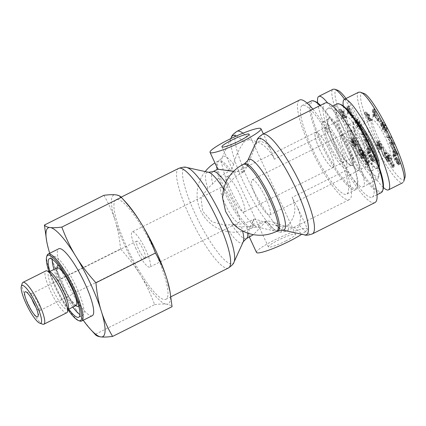 <?xml version="1.0" encoding="UTF-8"?>
<svg xmlns="http://www.w3.org/2000/svg" width="426" height="426" viewBox="0 0 426 426"><rect width="100%" height="100%" fill="white"/><g stroke="black" fill="none" stroke-linecap="round" stroke-linejoin="round"><path stroke-width="0.32" stroke-dasharray="2.13 1.6" d="M230.445 193.841A19.649 4.148 -116.6 0 0 244.114 211.983A19.649 4.148 -116.6 0 0 239.034 192.552A19.649 4.148 -116.6 0 0 226.531 176.838A19.649 4.148 -116.6 0 0 230.445 193.841M319.596 149.244A19.649 4.148 -116.6 0 0 333.265 167.391A19.649 4.148 -116.6 0 0 328.185 147.96A19.649 4.148 -116.6 0 0 315.687 132.246A19.649 4.148 -116.6 0 0 319.596 149.244M265.76 197.973A19.649 4.148 63.4 0 1 269.669 214.97A19.649 4.148 63.4 0 1 257.171 199.256A19.649 4.148 63.4 0 1 252.091 179.825A19.649 4.148 63.4 0 1 265.76 197.973M354.917 153.376A19.649 4.148 -116.6 0 0 341.247 135.234A19.649 4.148 -116.6 0 0 346.327 154.665A19.649 4.148 -116.6 0 0 358.825 170.379A19.649 4.148 -116.6 0 0 354.917 153.376M225.226 204.336A19.649 4.148 -116.6 0 0 238.895 222.478A19.649 4.148 -116.6 0 0 233.815 203.048A19.649 4.148 -116.6 0 0 221.318 187.333A19.649 4.148 -116.6 0 0 225.226 204.336M136.075 248.928A19.649 4.148 63.4 0 1 132.166 231.925A19.649 4.148 63.4 0 1 144.664 247.644A19.649 4.148 63.4 0 1 149.744 267.07A19.649 4.148 63.4 0 1 136.075 248.928M232.372 222.979L236.968 226.483L241.489 226.93L246.532 226.483C252.607 226.371 258.768 224.704 265.015 221.488L266.644 220.679L253.475 234.646M251.356 236.116L248.693 235.599L249.146 228.916L253.869 219.182L252.235 219.997C245.924 223.203 239.108 224.79 231.787 224.758L224.731 224.965L212.185 221.967L202.701 211.216L201.024 197.93L207.744 188.372L212.766 183.787C217.595 178.446 223.192 174.229 229.555 171.14L231.185 170.315L221.792 169.995L217.856 169.186M233.57 171.374L243.96 171.811L242.335 172.631C236.036 175.73 231.094 180.022 227.511 185.512L224.502 190.331L222.644 198.234M127.129 247.879A55.668 11.752 63.4 0 1 116.053 199.709A55.668 11.752 63.4 0 1 151.464 244.242A55.668 11.752 63.4 0 1 165.858 299.286A55.668 11.752 63.4 0 1 127.129 247.879M243.96 171.811L247.373 165.874L256.324 143.802C257.4 141.922 258.763 141.038 260.398 141.15L266.58 143.589L270.803 149.92L263.369 133.908M256.505 252.442A28.068 3.759 155.1 0 1 270.004 242.399A28.068 3.759 155.1 0 1 307.423 228.81L297.588 207.616L300.596 216.871L299.489 225.359C298.637 227.207 297.268 228.075 295.383 227.958C288.375 227.165 281.059 225.189 273.444 222.037L266.644 220.679M297.588 207.616L292.135 197.403C296.65 207.387 295.559 216.291 288.871 224.119C287.353 225.807 285.356 226.6 282.885 226.494C274.413 225.53 266.719 223.512 259.812 220.444L253.869 219.182M374.939 202.595A55.668 11.752 -116.6 0 1 346.114 170.4L292.135 197.403M325.134 103.017A55.668 11.752 -116.6 0 0 328.393 132.22L274.413 159.223L270.803 149.92M274.413 159.223C269.067 147.966 260.856 141.528 249.78 139.909C247.245 139.755 245.259 140.564 243.821 142.343C238.927 149.089 235.567 156.401 233.741 164.282L231.185 170.315M307.423 228.81A28.068 3.759 155.1 0 1 301.741 234.257M285.681 241.063A14.969 2.008 -24.9 0 0 295.543 234.321A14.969 2.008 -24.9 0 0 281.117 238.805A14.969 2.008 -24.9 0 0 268.385 246.926A14.969 2.008 -24.9 0 0 285.681 241.063M346.114 170.4A55.668 11.752 63.4 0 1 349.379 199.608A55.668 11.752 63.4 0 1 313.967 155.075A55.668 11.752 63.4 0 1 299.574 100.03M312.876 109.147A55.668 11.752 63.4 0 1 328.393 132.22M319.622 149.249A19.553 4.127 -116.6 0 0 333.223 167.301A19.553 4.127 -116.6 0 0 328.169 147.971A19.553 4.127 -116.6 0 0 315.73 132.332A19.553 4.127 -116.6 0 0 319.622 149.249M329.436 144.339A19.553 4.127 -116.6 0 0 343.036 162.397A19.553 4.127 -116.6 0 0 337.983 143.061A19.553 4.127 -116.6 0 0 325.544 127.422A19.553 4.127 -116.6 0 0 329.436 144.339M315.027 101.431A48.655 10.272 -116.6 0 0 322.21 143.493A48.655 10.272 -116.6 0 0 357.526 186.402A48.655 10.272 -116.6 0 0 346.918 147.502A48.655 10.272 -116.6 0 0 320.474 105.35M319.99 105.589A49.586 10.469 63.4 0 1 346.647 148.631A49.586 10.469 63.4 0 1 357.153 187.61A49.586 10.469 63.4 0 1 355.657 189.666A49.586 10.469 63.4 0 1 321.156 143.876A49.586 10.469 63.4 0 1 311.289 100.967M312.162 148.376A49.586 10.469 -116.6 0 0 346.657 194.165A49.586 10.469 -116.6 0 0 333.84 145.133A49.586 10.469 -116.6 0 0 302.295 105.467A49.586 10.469 -116.6 0 0 312.162 148.376M323.558 121.783A25.73 5.431 63.4 0 1 339.927 144.063A25.73 5.431 63.4 0 1 345.8 167.919A25.73 5.431 63.4 0 1 345.028 168.036A25.73 5.431 63.4 0 1 328.654 145.751A25.73 5.431 63.4 0 1 322.78 121.895A25.73 5.431 63.4 0 1 323.558 121.783M326.135 127.331A19.553 4.127 -116.6 0 0 325.544 127.422A19.553 4.127 -116.6 0 0 330.012 145.554A19.553 4.127 -116.6 0 0 342.451 162.482A19.553 4.127 -116.6 0 0 343.036 162.397A19.553 4.127 -116.6 0 0 338.579 144.276A19.553 4.127 -116.6 0 0 326.135 127.331M343.425 111.931L343.702 113.891L341.274 110.313L343.425 111.931L341.785 112.746L342.067 114.706L339.639 111.133L341.785 112.746M341.274 110.313L339.639 111.133M343.702 113.891L342.067 114.706M345.598 116.681L344.309 114.786L343.92 112.07L343.313 111.175L340.236 108.896L343.809 114.658L343.931 115.505L344.538 116.399L344.416 115.552L345.704 117.448L345.598 116.681L343.958 117.496L342.674 115.6L342.286 112.89L341.679 111.995L338.601 109.716L338.691 110.345L342.174 115.478L342.903 117.214L342.781 116.373L344.07 118.268L343.958 117.496M345.704 117.448L344.07 118.268M344.416 115.552L342.781 116.373M344.538 116.399L342.903 117.214M343.931 115.505L342.296 116.319M343.809 114.658L342.174 115.478M340.326 109.525L338.691 110.345M340.236 108.896L338.601 109.716M343.313 111.175L341.679 111.995M343.92 112.07L342.286 112.89M344.309 114.786L342.674 115.6M360.987 153.493L363.011 157.46L364.001 158.27L364.028 157.434L362.947 154.973L363.453 155.277L363.442 154.345L361.136 149.728L360.098 148.892L360.034 149.766L358.399 150.58L359.054 151.518L359.113 150.863L359.693 151.326L361.136 154.276L361.131 154.968L360.029 153.781L361.743 157.971L363.378 157.151L363.389 156.614L362.835 156.715L360.987 153.493L359.352 154.308L361.376 158.28L362.366 159.09L362.393 158.254L361.312 155.794L361.818 156.097L361.807 155.16L359.501 150.548L358.463 149.707L358.399 150.58M362.947 154.973L361.312 155.794M361.578 154.137L359.938 154.957L359.352 154.308M360.034 149.766L360.689 150.703L360.747 150.043L361.328 150.506L362.771 153.461L362.766 154.148L361.663 152.961L361.93 153.866L363.389 156.614L361.2 157.529L359.938 154.957M361.93 153.866L360.295 154.686M361.663 152.961L360.029 153.781M360.689 150.703L359.054 151.518M353.521 140.628L354.469 142.641C355.508 144.43 356.173 145.08 356.461 144.595L356.274 143.088L354.991 140.191C353.963 138.397 353.292 137.662 352.989 137.992L351.349 138.807L352.03 140.079L353.713 139.227L352.03 140.079L353.25 141.32L354.038 144.27L355.774 143.306C355.593 143.7 355.135 143.258 354.405 141.98L352.893 138.871L352.898 141.432L355.561 146.193L355.678 145.82L353.543 142.002L353.521 140.628L351.887 141.448L352.834 143.461C353.873 145.25 354.533 145.9 354.826 145.41L354.64 143.903L353.356 141.006C352.329 139.211 351.658 138.482 351.349 138.807L353.069 137.917L353.665 139.259L354.885 140.5L355.774 143.306L354.139 144.126C353.953 144.52 353.5 144.079 352.765 142.801L351.258 139.691L351.258 142.247L353.926 147.013L354.043 146.64L351.908 142.816L351.887 141.448M354.698 145.591L356.461 144.595L354.698 145.591M353.543 142.002L351.908 142.816M355.678 145.82L354.043 146.64M355.561 146.193L353.926 147.013M352.898 141.432L351.258 142.247M352.893 138.871L351.258 139.691M353.527 139.925L351.892 140.745M349 107.15L351.088 112.192L349.48 110.409L349 107.15L347.366 107.97L349.453 113.012L347.845 111.223L347.366 107.97M349.48 110.409L347.845 111.223M349.773 109.083L348.138 109.903M351.088 112.192L349.453 113.012M353.564 117.246L349.043 106.601L348.362 105.85L349.128 112.32L349.847 113.114L349.576 111.117L351.562 113.321L353.564 117.246L351.924 118.061L347.403 107.421L346.727 106.67L347.494 113.14L348.207 113.934L347.941 111.937L349.927 114.141L351.924 118.061M352.898 116.506L351.264 117.326M351.562 113.321L349.927 114.141M349.576 111.117L347.941 111.937M349.847 113.114L348.207 113.934M349.128 112.32L347.494 113.14M348.362 105.85L346.727 106.67M349.043 106.601L347.403 107.421M357.568 121.479L359.15 124.264L357.515 125.079L357.616 124.669L355.337 120.659L355.028 121.942L357.126 126.41C358.889 129.429 359.949 130.447 360.305 129.477C360.502 128.183 359.746 125.995 358.042 122.917C356.823 120.776 356.003 119.828 355.593 120.073L356.205 121.314C356.514 121.154 357.094 121.815 357.941 123.3L359.539 127.092L359.374 128.492L361.211 127.337C360.897 128.104 360.124 127.411 358.9 125.249L357.414 122.124L357.568 121.479L355.934 122.299L357.515 125.079M357.414 122.124L355.779 122.938L355.934 122.299M359.15 124.264L359.251 123.854L356.972 119.839L356.663 121.128L358.761 125.595C360.524 128.609 361.583 129.632 361.94 128.657C362.137 127.363 361.386 125.18 359.677 122.097C358.458 119.956 357.638 119.008 357.228 119.253L357.84 120.494C358.149 120.334 358.729 121 359.581 122.486L361.173 126.277L361.211 127.337L359.576 128.151C359.262 128.924 358.49 128.231 357.265 126.069L355.779 122.938M361.173 126.277L359.539 127.092M357.84 120.494L356.205 121.314M357.228 119.253L355.593 120.073M360.082 129.829L361.94 128.657L360.082 129.829M356.663 121.128L355.028 121.942M356.972 119.839L355.337 120.659M359.251 123.854L357.616 124.669M370.886 156.693L369.512 152.503L369.63 151.906L370.332 152.556L373.155 160.027L374.342 161.177L374.507 160.405L372.723 155.794L373.868 159.388L373.778 159.984L373.149 159.399L370.343 151.949L369.038 150.713L368.868 151.47L370.886 156.693L369.251 157.508L367.878 153.317L367.995 152.721L368.698 153.376L371.52 160.847L372.707 161.992L372.872 161.22L371.089 156.614L372.233 160.208L372.143 160.804L371.014 159.249L370.103 155.767L368.708 152.769L367.404 151.528L367.233 152.29L369.251 157.508M372.649 158.435L371.014 159.249M372.723 156.411L371.089 157.231M372.723 155.794L371.089 156.614M371.914 157.412L370.279 158.227M371.147 154.398L369.512 155.218M370.892 156.086L369.257 156.906M371.877 150.149L369.986 148.935L369.097 146.033L371.877 150.149L370.237 150.969L368.352 149.75L367.462 146.853L370.237 150.969M369.097 146.033L367.462 146.853M371.105 149.579L369.464 150.394M369.986 148.935L368.352 149.75M368.783 149.175L372.558 151.305L372.18 150.085L366.333 141.192L366.727 142.481L368.474 145.101L369.576 148.679L368.415 147.976L368.783 149.175L367.148 149.989L370.924 152.125L370.545 150.9L364.693 142.012L365.093 143.296L366.839 145.921L367.936 149.494L366.781 148.796L367.148 149.989M368.415 147.976L366.781 148.796M369.576 148.679L367.936 149.494M368.474 145.101L366.839 145.921M366.727 142.481L365.093 143.296M366.333 141.192L364.693 142.012M372.18 150.085L370.545 150.9M372.558 151.305L370.924 152.125M365.891 140.138L369.092 141.384L368.495 140.026L363.66 133.775L366.174 134.754L365.62 133.487L362.414 132.241L363.011 133.599L367.846 139.845L365.332 138.871L365.891 140.138L364.251 140.958L367.457 142.199L366.861 140.841L362.025 134.595L364.539 135.575L363.98 134.302L360.779 133.061L361.376 134.419L366.211 140.665L363.697 139.691L364.251 140.958M365.332 138.871L363.697 139.691M367.846 139.845L366.211 140.665M363.011 133.599L361.376 134.419M362.414 132.241L360.779 133.061M365.62 133.487L363.98 134.302M366.174 134.754L364.539 135.575M363.66 133.775L362.025 134.595M368.495 140.026L366.861 140.841M369.092 141.384L367.457 142.199M355.545 118.795L355.412 117.986L353.394 115.079L353.527 115.883L355.545 118.795L353.91 119.61L353.777 118.806L351.754 115.893L351.887 116.703L353.91 119.61M353.527 115.883L351.887 116.703M353.394 115.079L351.754 115.893M355.412 117.986L353.777 118.806M357.094 143.828L359.129 152.039L359.666 152.875L357.632 144.664L357.094 143.828L355.46 144.648L357.494 152.859L358.032 153.69L355.998 145.484L355.46 144.648M357.632 144.664L355.998 145.484M359.666 152.875L358.032 153.69M359.129 152.039L357.494 152.859M366.557 156.145L366.142 155.032L363.394 152.662L368.181 161.459C368.527 162.439 368.469 162.759 368.005 162.418L366.009 159.494L368.378 163.387L368.937 163.643L368.692 161.885L364.518 154.393L366.557 156.145L364.922 156.965L364.502 155.852L361.754 153.482L366.541 162.279C366.887 163.259 366.834 163.579 366.371 163.238L364.374 160.314L366.738 164.202L367.303 164.463L367.058 162.7L362.883 155.208L364.922 156.965M364.518 154.393L362.883 155.208M366.009 159.494L364.374 160.314M366.488 159.825L364.853 160.645M366.69 163.382L366.371 163.238L368.325 162.562L366.69 163.382M363.751 153.52L362.116 154.34M363.394 152.662L361.754 153.482M366.142 155.032L364.502 155.852M337.69 90.253L337.072 90.104C330.943 88.539 338.766 115.521 352.542 142.146C364.789 166.209 377.697 182.211 379.14 175.283C382.836 168.345 361.003 117.517 346.04 98.507M366.365 153.216A21.987 4.643 63.4 0 1 365.897 153.099A21.987 4.643 63.4 0 1 353.042 135.527A21.987 4.643 63.4 0 1 346.689 114.706A21.987 4.643 63.4 0 1 360.944 130.58A21.987 4.643 63.4 0 1 366.365 153.216M350.752 165.171A25.73 5.431 63.4 0 1 350.204 165.038A25.73 5.431 63.4 0 1 335.161 144.473A25.73 5.431 63.4 0 1 327.727 120.1A25.73 5.431 63.4 0 1 328.505 119.035A25.73 5.431 63.4 0 1 344.874 139.616A25.73 5.431 63.4 0 1 351.525 165.054A25.73 5.431 63.4 0 1 350.752 165.171M351.961 165.602A26.668 5.629 -116.6 0 0 345.385 138.162A26.668 5.629 -116.6 0 0 328.1 118.891A26.668 5.629 -116.6 0 0 335.8 144.153A26.668 5.629 -116.6 0 0 351.391 165.464A26.668 5.629 -116.6 0 0 351.961 165.602M317.721 102.964C319.117 113.683 328.073 136.432 338.558 155.884C349.038 175.379 359.496 188.707 362.893 186.897C370.902 185.31 344.826 123.252 327.61 102.932M344.581 99.242C360.364 120.185 381.808 170.522 378.24 178.249L377.186 179.676C373.703 182.158 361.285 165.4 350.108 143.44C336.875 117.837 328.393 90.722 333.121 89.204M363.341 152.13A19.639 4.148 -116.6 0 0 363.932 152.039A19.639 4.148 -116.6 0 0 358.857 132.619A19.639 4.148 -116.6 0 0 346.359 116.91A19.639 4.148 -116.6 0 0 345.768 117.73A19.639 4.148 -116.6 0 0 351.439 136.331A19.639 4.148 -116.6 0 0 362.92 152.023A19.639 4.148 -116.6 0 0 363.341 152.13M345.177 152.236A19.553 4.127 -116.6 0 0 358.783 170.293A19.553 4.127 -116.6 0 0 353.729 150.958A19.553 4.127 -116.6 0 0 341.29 135.319A19.553 4.127 -116.6 0 0 345.177 152.236M354.996 147.332A19.553 4.127 -116.6 0 0 368.596 165.384A19.553 4.127 -116.6 0 0 363.543 146.049A19.553 4.127 -116.6 0 0 351.104 130.409A19.553 4.127 -116.6 0 0 354.996 147.332M340.582 104.418A48.655 10.272 -116.6 0 0 347.765 146.485A48.655 10.272 -116.6 0 0 383.086 189.389M381.217 192.659A49.586 10.469 63.4 0 1 346.716 146.863A49.586 10.469 63.4 0 1 336.849 103.955M337.722 151.368A49.586 10.469 -116.6 0 0 372.217 197.158A49.586 10.469 -116.6 0 0 359.4 148.126A49.586 10.469 -116.6 0 0 327.855 108.46A49.586 10.469 -116.6 0 0 337.722 151.368M349.112 124.77A25.73 5.431 63.4 0 1 365.487 147.055A25.73 5.431 63.4 0 1 371.36 170.911A25.73 5.431 63.4 0 1 370.588 171.023A25.73 5.431 63.4 0 1 354.214 148.743A25.73 5.431 63.4 0 1 348.34 124.887A25.73 5.431 63.4 0 1 349.112 124.77M351.695 130.324A19.553 4.127 -116.6 0 0 351.099 130.415A19.553 4.127 -116.6 0 0 355.572 148.546A19.553 4.127 -116.6 0 0 368.005 165.469A19.553 4.127 -116.6 0 0 368.591 165.384A19.553 4.127 -116.6 0 0 364.139 147.263A19.553 4.127 -116.6 0 0 351.695 130.324M368.98 114.919L369.262 116.878L366.834 113.305L368.98 114.919L367.345 115.739L367.627 117.698L365.199 114.125L367.345 115.739M366.834 113.305L365.199 114.125M369.262 116.878L367.627 117.698M371.152 119.669L369.869 117.773L369.48 115.057L368.873 114.163L365.796 111.884L370.098 119.386L369.976 118.54L371.264 120.436L371.152 119.669L369.518 120.489L368.234 118.593L367.846 115.877L367.239 114.983L364.161 112.704L368.463 120.207L368.341 119.36L369.63 121.256L369.518 120.489M371.264 120.436L369.63 121.256M369.976 118.54L368.341 119.36M370.098 119.386L368.463 120.207M369.491 118.492L367.856 119.312M369.369 117.651L367.734 118.465M365.886 112.517L364.251 113.332M365.796 111.884L364.161 112.704M368.873 114.163L367.239 114.983M369.48 115.057L367.846 115.877M369.869 117.773L368.234 118.593M386.547 156.48L388.571 160.453L389.561 161.262L389.588 160.426L388.507 157.966L389.013 158.27L389.002 157.332L386.696 152.721L385.658 151.88L385.594 152.753L383.954 153.573L384.614 154.51L384.673 153.85L385.253 154.313L386.696 157.269L386.691 157.955L385.589 156.768L387.303 160.959L388.938 160.144L386.547 156.48L384.912 157.3L386.936 161.268L387.926 162.077L387.953 161.241L386.867 158.786L387.378 159.09L387.367 158.153L385.061 153.536L384.018 152.7L383.954 153.573M388.507 157.966L386.867 158.786M387.133 157.13L385.498 157.945L384.912 157.3M385.594 152.753L386.249 153.69L386.307 153.03L386.888 153.493L388.331 156.448L388.326 157.135L387.223 155.953L387.49 156.853L388.943 159.601L386.76 160.522L385.498 157.945M388.943 159.601L388.938 160.144M387.49 156.853L385.855 157.673M387.223 155.953L385.589 156.768M386.249 153.69L384.614 154.51M379.081 143.621L380.029 145.628C381.068 147.423 381.728 148.072 382.021 147.582L381.834 146.075L380.551 143.179C379.523 141.384 378.852 140.649 378.544 140.979L376.909 141.799L377.59 143.067L379.273 142.215L377.59 143.067L378.81 144.308L379.598 147.263L381.334 146.299C381.148 146.693 380.695 146.251 379.965 144.973L378.453 141.863L378.458 144.419L381.121 149.185L381.238 148.812L379.103 144.989L379.081 143.621L377.441 144.435L378.394 146.448C379.433 148.237 380.093 148.887 380.386 148.402L380.194 146.895L378.911 143.999C377.889 142.204 377.218 141.469 376.909 141.799L378.629 140.905L379.225 142.247L380.445 143.487L381.334 146.299L379.699 147.114C379.513 147.508 379.055 147.066 378.325 145.788L376.818 142.678L376.818 145.239L379.481 150L379.603 149.627L377.463 145.809L377.441 144.435M380.258 148.583L382.021 147.582L380.258 148.583M379.103 144.989L377.463 145.809M381.238 148.812L379.603 149.627M381.121 149.185L379.481 150M378.458 144.419L376.818 145.239M378.453 141.863L376.818 142.678M379.087 142.918L377.447 143.732M374.56 110.137L376.648 115.185L375.04 113.396L374.56 110.137L372.926 110.957L375.013 116L373.405 114.216L372.926 110.957M375.04 113.396L373.405 114.216M375.333 112.075L373.698 112.89M376.648 115.185L375.013 116M379.119 120.233L374.598 109.594L373.921 108.838L374.688 115.313L375.402 116.106L375.136 114.104L377.122 116.309L379.119 120.233L377.484 121.053L372.963 110.409L372.287 109.658L373.054 116.133L373.767 116.926L373.501 114.924L375.482 117.129L377.484 121.053M378.458 119.498L376.824 120.313M377.122 116.309L375.482 117.129M375.136 114.104L373.501 114.924M375.402 116.106L373.767 116.926M374.688 115.313L373.054 116.133M373.921 108.838L372.287 109.658M374.598 109.594L372.963 110.409M383.128 124.472L384.71 127.252L383.075 128.072L383.171 127.662L380.892 123.646L380.583 124.935L382.686 129.403C384.449 132.417 385.509 133.439 385.865 132.465C386.062 131.171 385.306 128.987 383.602 125.904C382.378 123.764 381.563 122.821 381.153 123.061L381.765 124.307C382.074 124.142 382.654 124.807 383.501 126.293L385.099 130.084L384.928 131.485L386.771 130.324C386.457 131.096 385.684 130.399 384.46 128.242L382.974 125.111L383.128 124.472L381.494 125.287L383.075 128.072M382.974 125.111L381.339 125.931L381.494 125.287M384.71 127.252L384.811 126.841L382.532 122.832L382.223 124.115L384.321 128.583C386.084 131.597 387.143 132.619 387.5 131.645C387.697 130.356 386.941 128.167 385.237 125.09C384.018 122.949 383.198 122.001 382.788 122.246L383.4 123.487C383.709 123.327 384.289 123.987 385.136 125.473L386.733 129.264L386.771 130.324L385.136 131.144C384.816 131.911 384.05 131.219 382.825 129.057L381.339 125.931M386.733 129.264L385.099 130.084M383.4 123.487L381.765 124.307M382.788 122.246L381.153 123.061M385.642 132.821L387.5 131.645L385.642 132.821M382.223 124.115L380.583 124.935M382.532 122.832L380.892 123.646M384.811 126.841L383.171 127.662M396.446 159.681L395.072 155.49L395.19 154.894L395.892 155.549L398.715 163.02L399.902 164.164L400.067 163.392L398.283 158.781L399.428 162.381L399.338 162.977L398.709 162.391L395.903 154.942L394.598 153.701L394.428 154.457L396.446 159.681L394.811 160.501L393.438 156.31L393.555 155.714L394.258 156.369L397.075 163.84L398.267 164.984L398.427 164.212L396.649 159.601L397.793 163.195L397.703 163.792L396.574 162.242L395.663 158.76L394.268 155.756L392.964 154.521L392.793 155.277L394.811 160.501M398.209 161.422L396.574 162.242M398.283 159.399L396.649 160.219M398.283 158.781L396.649 159.601M397.474 160.4L395.839 161.22M396.707 157.391L395.072 158.206M396.452 159.079L394.817 159.899M397.437 153.142L395.546 151.922L394.657 149.025L397.437 153.142L395.797 153.962L393.912 152.742L393.022 149.845L395.797 153.962M394.657 149.025L393.022 149.845M396.659 152.567L395.024 153.387M395.546 151.922L393.912 152.742M394.343 152.162L398.118 154.297L397.74 153.072L391.888 144.18L392.287 145.468L394.034 148.094L395.131 151.667L393.975 150.969L394.343 152.162L392.708 152.982L396.484 155.112L396.105 153.892L390.253 145L390.647 146.288L392.399 148.908L393.496 152.487L392.341 151.784L392.708 152.982M393.975 150.969L392.341 151.784M395.131 151.667L393.496 152.487M394.034 148.094L392.399 148.908M392.287 145.468L390.647 146.288M391.888 144.18L390.253 145M397.74 153.072L396.105 153.892M398.118 154.297L396.484 155.112M391.451 143.125L394.652 144.371L394.055 143.014L389.22 136.767L391.734 137.742L391.174 136.474L387.974 135.228L388.571 136.592L393.406 142.838L390.892 141.858L391.451 143.125L389.811 143.945L393.017 145.191L392.421 143.834L387.585 137.582L390.099 138.562L389.54 137.294L386.339 136.048L386.936 137.406L391.771 143.658L389.257 142.678L389.811 143.945M390.892 141.858L389.257 142.678M393.406 142.838L391.771 143.658M388.571 136.592L386.936 137.406M387.974 135.228L386.339 136.048M391.174 136.474L389.54 137.294M391.734 137.742L390.099 138.562M389.22 136.767L387.585 137.582M394.055 143.014L392.421 143.834M394.652 144.371L393.017 145.191M381.105 121.783L380.972 120.979L378.948 118.066L379.081 118.87L381.105 121.783L379.47 122.603L379.337 121.793L377.314 118.886L377.447 119.69L379.47 122.603M379.081 118.87L377.447 119.69M378.948 118.066L377.314 118.886M380.972 120.979L379.337 121.793M382.654 146.821L384.689 155.032L385.226 155.863L383.192 147.652L382.654 146.821L381.02 147.636L383.054 155.847L383.592 156.683L381.558 148.472L381.02 147.636M383.192 147.652L381.558 148.472M385.226 155.863L383.592 156.683M384.689 155.032L383.054 155.847M392.117 159.138L391.696 158.019L388.949 155.655L393.736 164.447C394.087 165.426 394.029 165.746 393.565 165.405L391.569 162.482L393.933 166.374L394.497 166.635L394.252 164.873L390.078 157.38L392.117 159.138L390.477 159.958L390.062 158.839L387.314 156.47L392.101 165.267C392.447 166.246 392.394 166.566 391.931 166.225L389.928 163.302L392.298 167.194L392.857 167.45L392.618 165.693L388.443 158.2L390.477 159.958M390.078 157.38L388.443 158.2M391.569 162.482L389.928 163.302M392.048 162.817L390.413 163.632M392.25 166.369L391.931 166.225L393.885 165.549L392.25 166.369M389.311 156.512L387.676 157.327M388.949 155.655L387.314 156.47M391.696 158.019L390.062 158.839M363.25 93.246L362.632 93.092C356.503 91.531 364.326 118.508 378.102 145.133C390.349 169.197 403.257 185.203 404.7 178.276M391.925 156.204A21.987 4.643 63.4 0 1 391.451 156.092A21.987 4.643 63.4 0 1 378.602 138.519A21.987 4.643 63.4 0 1 372.249 117.693A21.987 4.643 63.4 0 1 386.499 133.572A21.987 4.643 63.4 0 1 391.925 156.204M377.968 163.696A25.73 5.431 63.4 0 1 377.085 168.046A25.73 5.431 63.4 0 1 376.312 168.163A25.73 5.431 63.4 0 1 375.764 168.025A25.73 5.431 63.4 0 1 360.715 147.465A25.73 5.431 63.4 0 1 353.287 123.093A25.73 5.431 63.4 0 1 354.065 122.022A25.73 5.431 63.4 0 1 358.074 123.929M356.072 120.888A26.668 5.629 -116.6 0 0 353.66 121.884A26.668 5.629 -116.6 0 0 361.36 147.14A26.668 5.629 -116.6 0 0 376.951 168.456A26.668 5.629 -116.6 0 0 377.521 168.595A26.668 5.629 -116.6 0 0 379.193 167.12M343.281 105.957C345.017 123.87 371.126 176.923 383.421 187.52M403.8 181.236L402.746 182.663C399.263 185.15 386.845 168.387 375.668 146.427C362.435 120.824 353.947 93.715 358.681 92.192M388.901 155.117A19.639 4.148 -116.6 0 0 389.492 155.032A19.639 4.148 -116.6 0 0 384.417 135.612A19.639 4.148 -116.6 0 0 371.919 119.903A19.639 4.148 -116.6 0 0 371.328 120.718A19.639 4.148 -116.6 0 0 376.999 139.318A19.639 4.148 -116.6 0 0 388.48 155.016A19.639 4.148 -116.6 0 0 388.901 155.117M68.4 308.77A21.05 4.446 63.4 0 1 67.761 309.643A21.05 4.446 63.4 0 1 53.117 290.207A21.05 4.446 63.4 0 1 48.926 271.99A21.05 4.446 63.4 0 1 50.007 272.006M72.841 307.103A32.749 6.912 63.4 0 1 60.029 284.957A32.749 6.912 63.4 0 1 54.006 269.45M52.291 259.29A32.749 6.912 63.4 0 1 53.511 256.622A32.749 6.912 63.4 0 1 74.342 282.816A32.749 6.912 63.4 0 1 82.809 315.197A32.749 6.912 63.4 0 1 79.939 314.569M68.059 309.878A36.487 7.705 63.4 0 1 55.007 286.895A36.487 7.705 63.4 0 1 48.921 271.612M47.014 255.627A37.424 7.902 -116.6 0 0 55.593 286.458A37.424 7.902 -116.6 0 0 79.71 320.991M68.751 309.148A32.749 6.912 63.4 0 1 55.939 287.002A32.749 6.912 63.4 0 1 49.917 271.495M92.261 315.698A37.424 7.902 63.4 0 1 66.227 281.139A37.424 7.902 63.4 0 1 58.777 248.757M31.945 299.201A9.356 1.976 63.4 0 1 31.258 293.903A9.356 1.976 63.4 0 1 31.737 293.913A9.356 1.976 63.4 0 1 37.211 301.39A9.356 1.976 63.4 0 1 39.911 310.25A9.356 1.976 63.4 0 1 39.629 310.639A9.356 1.976 63.4 0 1 39.346 310.682A9.356 1.976 63.4 0 1 35.805 306.912M144.856 257.906A9.356 1.976 63.4 0 1 138.903 249.806A9.356 1.976 63.4 0 1 136.767 241.132A9.356 1.976 63.4 0 1 142.721 248.614A9.356 1.976 63.4 0 1 145.138 257.863A9.356 1.976 63.4 0 1 144.856 257.906M49.16 251.441L46.429 239.918M95.344 334.602L95.152 334.383C87.751 326.236 81.483 318.115 76.35 310.022A60.865 12.849 -116.6 0 0 83.198 320.23M61.056 278.7C56.498 270.888 52.931 263.082 50.348 255.286A60.865 12.849 -116.6 0 0 73.906 306.033C69.044 297.801 64.763 288.69 61.056 278.7L120.537 248.949C127.938 257.091 134.206 265.212 139.339 273.306A60.865 12.849 63.4 0 1 115.781 222.558C118.087 230.487 119.674 239.284 120.537 248.949M76.35 310.022L73.906 306.033M50.348 255.286L49.73 253.284M116.202 194.906A60.865 12.849 63.4 0 1 125.856 202.27M103.885 195.305C108.444 203.117 112.011 210.918 114.594 218.714A60.865 12.849 63.4 0 1 114.956 194.762M169.692 289.904A60.865 12.849 63.4 0 1 166.955 304.233C169.372 304.601 171.082 305.415 172.072 306.672M154.633 304.633C159.319 304.042 163.009 303.86 165.703 304.089A60.865 12.849 63.4 0 1 141.783 277.294C146.645 285.526 150.926 294.638 154.633 304.633L95.152 334.383M139.339 273.306L141.783 277.294M114.594 218.714L115.781 222.558M165.703 304.089L166.955 304.233M22.227 283.349A23.393 4.936 -116.6 0 0 27.589 302.614A23.393 4.936 -116.6 0 0 42.659 324.197M66.765 312.759A23.393 4.936 63.4 0 1 50.492 291.16A23.393 4.936 63.4 0 1 45.838 270.92M241.489 226.93A39.405 8.318 63.4 0 1 242.586 230.903M243.246 241.76A39.405 8.318 63.4 0 1 224.731 224.965M231.787 224.758A37.424 7.902 -116.6 0 0 246.393 238.608M247.756 233.15A37.424 7.902 -116.6 0 0 246.532 226.483M265.015 221.488A37.424 7.902 -116.6 0 0 275.681 231.446A37.424 7.902 -116.6 0 0 276.804 231.281M243.321 164.335A37.424 7.902 -116.6 0 0 242.335 172.631M207.744 188.372A39.405 8.318 63.4 0 1 208.495 172.285M223.687 189.027A39.405 8.318 63.4 0 1 224.502 190.331M227.511 185.512A37.424 7.902 -116.6 0 0 225.737 182.903M212.909 171.662A37.424 7.902 -116.6 0 0 212.766 183.787M229.555 171.14A37.424 7.902 -116.6 0 0 217.761 161.347A37.424 7.902 -116.6 0 0 226.307 196.045A37.424 7.902 -116.6 0 0 250.121 228.458A37.424 7.902 -116.6 0 0 251.244 228.288A37.424 7.902 -116.6 0 0 252.235 219.997M228.48 267.965A55.668 11.752 63.4 0 1 189.751 216.557A55.668 11.752 63.4 0 1 178.675 168.387M186.641 167.471A53.692 11.337 -116.6 0 0 195.273 214.102A53.692 11.337 -116.6 0 0 233.991 262.139M273.444 222.037A39.405 8.318 -116.6 0 0 282.491 230.019M247.746 160.543A39.405 8.318 -116.6 0 0 247.373 165.874M243.613 171.992A37.424 7.902 63.4 0 1 244.599 163.701M278.082 230.642A37.424 7.902 63.4 0 1 266.293 220.849M299.489 225.359A55.668 11.752 -116.6 0 0 312.317 233.917M262.512 134.339A55.668 11.752 -116.6 0 0 260.398 141.15M256.324 143.802A53.692 11.337 63.4 0 1 257 140.165M304.35 234.832A53.692 11.337 63.4 0 1 295.383 227.958M253.513 219.358A37.424 7.902 63.4 0 1 252.522 227.649A37.424 7.902 63.4 0 1 228.714 197.717A37.424 7.902 63.4 0 1 219.039 160.708A37.424 7.902 63.4 0 1 230.833 170.501M233.741 164.282A39.405 8.318 -116.6 0 0 222.186 157.556A39.405 8.318 -116.6 0 0 233.373 195.385A39.405 8.318 -116.6 0 0 256.931 227.026A39.405 8.318 -116.6 0 0 259.812 220.444M282.885 226.494A53.692 11.337 63.4 0 1 278.79 231.84A53.692 11.337 63.4 0 1 246.686 188.723A53.692 11.337 63.4 0 1 231.44 137.177M236.371 136.022A53.692 11.337 63.4 0 1 243.821 142.343M249.78 139.909A55.668 11.752 -116.6 0 0 242.969 133.2M236.952 131.352A55.668 11.752 -116.6 0 0 251.345 186.396A55.668 11.752 -116.6 0 0 286.757 230.929A55.668 11.752 -116.6 0 0 288.871 224.119M361.136 149.728L359.501 150.548M363.442 154.345L361.807 155.16M364.028 157.434L362.393 158.254M363.011 157.46L361.376 158.28M362.835 156.715L361.2 157.529M362.031 153.983L360.391 154.803M362.132 153.637L360.492 154.457M362.771 153.461L361.136 154.276M361.328 150.506L359.693 151.326M354.991 140.191L353.356 141.006M356.274 143.088L354.64 143.903M354.469 142.641L352.834 143.461M354.405 141.98L352.765 142.801M354.885 140.5L353.25 141.32M349.229 108.566L347.595 109.386M358.9 125.249L357.265 126.069M359.581 122.486L357.941 123.3M359.677 122.097L358.042 122.917M358.761 125.595L357.126 126.41M368.868 151.47L367.233 152.29M370.343 151.949L368.708 152.769M371.738 154.952L370.103 155.767M373.149 159.399L371.515 160.219M373.868 159.388L372.233 160.208M374.507 160.405L372.872 161.22M373.155 160.027L371.52 160.847M370.332 152.556L368.698 153.376M369.512 152.503L367.878 153.317M370.7 148.434L369.065 149.249M365.998 156.896L364.363 157.716M368.692 161.885L367.058 162.7M368.378 163.387L366.738 164.202M368.181 161.459L366.541 162.279M365.758 157.072L364.123 157.892M386.696 152.721L385.061 153.536M389.002 157.332L387.367 158.153M389.588 160.426L387.953 161.241M388.571 160.453L386.936 161.268M388.395 159.702L386.76 160.522M387.585 156.976L385.951 157.796M387.692 156.63L386.052 157.444M388.331 156.448L386.696 157.269M386.888 153.493L385.253 154.313M380.551 143.179L378.911 143.999M381.834 146.075L380.194 146.895M380.029 145.628L378.394 146.448M379.965 144.973L378.325 145.788M380.445 143.487L378.81 144.308M374.789 111.559L373.149 112.373M384.46 128.242L382.825 129.057M385.136 125.473L383.501 126.293M385.237 125.09L383.602 125.904M384.321 128.583L382.686 129.403M394.428 154.457L392.793 155.277M395.903 154.942L394.268 155.756M397.298 157.94L395.663 158.76M398.709 162.391L397.075 163.211M399.428 162.381L397.793 163.195M400.067 163.392L398.427 164.212M398.715 163.02L397.075 163.84M395.892 155.549L394.258 156.369M395.072 155.49L393.438 156.31M396.26 151.422L394.625 152.242M391.558 159.888L389.923 160.703M394.252 164.873L392.618 165.693M393.933 166.374L392.298 167.194M393.736 164.447L392.101 165.267M391.318 160.059L389.683 160.879M75.94 305.554A21.05 4.446 63.4 0 1 61.296 286.118A21.05 4.446 63.4 0 1 57.105 267.901M64.773 274.877A21.05 4.446 63.4 0 1 74.96 295.234M57.031 267.938A22.924 4.84 -116.6 0 0 62.468 285.244A22.924 4.84 -116.6 0 0 75.865 305.591M78.719 306.177A22.924 4.84 -116.6 0 0 72.489 283.743A22.924 4.84 -116.6 0 0 58.277 265.302M315.687 132.246L226.531 176.838M333.265 167.391L244.114 211.983M269.669 214.97L358.825 170.379M252.091 179.825L341.247 135.234M221.318 187.333L132.166 231.925M238.895 222.478L149.744 267.07M230.785 138.626L222.186 157.556L219.039 160.708L217.761 161.347A37.424 37.424 0 0 0 214.944 162.913M205.188 171.556A37.424 37.424 0 0 0 251.244 228.288L252.522 227.649L256.931 227.026L278.79 231.84C279.988 232.559 282.646 232.255 286.757 230.929L349.379 199.608M165.858 299.286L170.885 296.773M116.053 199.709L121.16 197.153M249.386 237.106L248.688 235.605M295.543 234.321L249.088 134.243M268.385 246.926L221.93 146.848M346.359 116.91L315.73 132.332M363.932 152.039L333.223 167.301M357.526 186.402L357.153 187.61M307.071 103.076L302.295 105.467M355.657 189.666L346.657 194.165M358.463 149.707L360.098 148.892M361.818 156.097L363.453 155.277M362.366 159.09L364.001 158.27M361.131 154.968L362.766 154.148M359.113 150.863L360.747 150.043M367.404 151.528L369.038 150.713M372.143 160.804L373.778 159.984M372.707 161.992L374.342 161.177M367.995 152.721L369.63 151.906M367.303 164.463L368.937 163.643M350.204 165.038L351.391 165.464M327.727 120.1L328.1 118.891M328.505 119.035L322.78 121.895M351.525 165.054L345.8 167.919M378.24 178.249L379.14 175.283M362.883 186.902L377.212 179.735M362.92 152.023L365.897 153.099M345.768 117.73L346.689 114.706M371.919 119.903L341.29 135.319M389.492 155.032L358.783 170.293M332.631 106.069L327.855 108.46M376.994 194.767L372.217 197.158M384.018 152.7L385.658 151.88M387.378 159.09L389.013 158.27M387.926 162.077L389.561 161.262M386.691 157.955L388.326 157.135M384.673 153.85L386.307 153.03M392.964 154.521L394.598 153.701M397.703 163.792L399.338 162.977M398.267 164.984L399.902 164.164M393.555 155.714L395.19 154.894M392.857 167.45L394.497 166.635M375.764 168.025L376.951 168.456M353.287 123.093L353.66 121.884M354.065 122.022L348.34 124.887M377.085 168.046L371.36 170.911M388.48 155.016L391.451 156.092M371.328 120.718L372.249 117.693M57.393 267.65L57.276 269.067C57.494 272.592 59.246 277.992 62.526 285.271C65.183 290.942 67.979 295.82 70.913 299.915L75.109 304.718L76.313 305.474M67.761 309.643L68.197 309.43M48.926 271.99L49.363 271.772M31.737 293.913L25.794 291.778M39.911 310.25L38.058 316.289M136.767 241.132L31.258 293.903M145.138 257.863L39.629 310.639M78.719 317.242L82.809 315.197M49.421 258.667L53.511 256.622"/><path stroke-width="0.64" d="M232.367 222.979A37.424 37.424 0 0 0 276.804 231.281A37.424 7.902 -116.6 0 0 267.129 194.272A37.424 7.902 -116.6 0 0 243.321 164.335A37.424 37.424 0 0 0 222.644 198.234L225.567 211.445L232.372 222.979M242.586 230.903A39.405 8.318 63.4 0 1 243.246 241.76L246.393 238.608L253.475 234.646M233.57 171.374L217.878 169.186L212.909 171.662A37.424 7.902 -116.6 0 1 225.737 182.903M312.317 233.917L374.939 202.595A55.668 11.752 -116.6 0 0 360.545 147.55A55.668 11.752 -116.6 0 0 325.134 103.017L262.512 134.339C258.981 136.837 257.144 138.78 257 140.165A53.692 11.337 63.4 0 1 292.524 181.572A53.692 11.337 63.4 0 1 304.35 234.832C305.548 235.546 308.206 235.243 312.317 233.917A55.668 11.752 -116.6 0 0 297.923 178.872A55.668 11.752 -116.6 0 0 262.512 134.339M301.741 234.257A28.068 3.759 155.1 0 1 288.935 241.441A28.068 3.759 155.1 0 1 256.505 252.442L249.386 237.106M239.226 140.985A14.969 2.008 155.1 0 1 221.93 146.848A14.969 2.008 155.1 0 1 234.662 138.727A14.969 2.008 155.1 0 1 249.088 134.243A14.969 2.008 155.1 0 1 239.226 140.985M242.479 141.363A28.068 3.759 -24.9 0 0 260.968 128.732A28.068 3.759 -24.9 0 0 223.549 142.321A28.068 3.759 -24.9 0 0 210.05 152.364A28.068 3.759 -24.9 0 0 242.479 141.363M242.969 133.2A55.668 11.752 -116.6 0 0 236.952 131.352L299.574 100.03A55.668 11.752 63.4 0 1 312.876 109.147M320.474 105.35A48.655 10.272 -116.6 0 0 315.027 101.431L313.834 101.005A49.586 10.469 63.4 0 1 319.99 105.589M307.071 103.076L311.289 100.967A49.586 10.469 63.4 0 1 313.834 101.005M346.04 98.507C342.461 93.763 339.682 91.01 337.69 90.253L334.74 89.199C337.083 90.11 340.363 93.459 344.581 99.242M327.61 102.932C324.181 98.715 321.566 96.478 319.756 96.223L318.786 96.367C317.588 97.006 317.237 99.205 317.721 102.964M333.121 89.204L334.74 89.199M382.713 190.598L383.086 189.389A48.655 10.272 -116.6 0 0 369.038 143.301A48.655 10.272 -116.6 0 0 340.582 104.418L339.394 103.992A49.586 10.469 63.4 0 1 368.394 143.626A49.586 10.469 63.4 0 1 382.713 190.598A49.586 10.469 63.4 0 1 381.217 192.659L376.994 194.767M332.631 106.069L336.849 103.955A49.586 10.469 63.4 0 1 339.394 103.992M404.7 178.276C409.796 169.037 373.224 94.173 363.25 93.246L360.3 92.186C371.211 93.773 408.885 170.933 403.8 181.236L404.7 178.276M358.074 123.929A25.73 5.431 63.4 0 1 377.968 163.696M379.193 167.12A26.668 5.629 -116.6 0 0 371.429 142.108A26.668 5.629 -116.6 0 0 356.072 120.888M383.421 187.52C385.684 189.629 387.362 190.422 388.453 189.884C392.431 188.031 386.345 166.635 375.194 143.264C364.102 119.882 350.39 99.668 345.316 99.21L344.346 99.359C343.148 99.993 342.792 102.192 343.281 105.957M358.681 92.192L360.3 92.186M22.935 282.374L45.838 270.92A23.393 4.936 63.4 0 1 47.036 270.936L50.007 272.006A21.05 4.446 63.4 0 1 62.318 288.828A21.05 4.446 63.4 0 1 68.4 308.77L67.468 311.789A23.393 4.936 63.4 0 1 66.765 312.759L43.862 324.213A23.393 4.936 -116.6 0 0 37.813 301.086A23.393 4.936 -116.6 0 0 22.935 282.374A23.393 4.936 -116.6 0 0 22.227 283.349L21.3 286.363A21.05 4.446 63.4 0 1 35.326 302.332A21.05 4.446 63.4 0 1 39.687 323.132A21.05 4.446 63.4 0 1 26.124 303.706A21.05 4.446 63.4 0 1 21.3 286.363M54.006 269.45A32.749 6.912 63.4 0 1 52.291 259.29M79.939 314.569A32.749 6.912 63.4 0 1 72.841 307.103M48.921 271.612A36.487 7.705 63.4 0 1 46.647 256.835A36.487 7.705 63.4 0 1 70.961 284.509A36.487 7.705 63.4 0 1 78.522 320.565A36.487 7.705 63.4 0 1 68.059 309.878M78.522 320.565L79.71 320.991A37.424 7.902 -116.6 0 0 81.632 321.018A37.424 7.902 -116.6 0 0 71.957 284.009A37.424 7.902 -116.6 0 0 48.149 254.072A37.424 7.902 -116.6 0 0 47.014 255.627L46.647 256.835M49.917 271.495A32.749 6.912 63.4 0 1 49.421 258.667A32.749 6.912 63.4 0 1 70.253 284.861A32.749 6.912 63.4 0 1 78.719 317.242A32.749 6.912 63.4 0 1 68.751 309.148M48.149 254.072L58.777 248.757A37.424 7.902 63.4 0 1 82.585 278.695A37.424 7.902 63.4 0 1 92.261 315.698L81.632 321.018M35.805 306.912A9.356 1.976 63.4 0 1 31.945 299.201M37.211 316.933A14.037 2.961 -116.6 0 0 38.058 316.289A14.037 2.961 -116.6 0 0 34.005 302.993A14.037 2.961 -116.6 0 0 25.794 291.778A14.037 2.961 -116.6 0 0 27.637 303.408A14.037 2.961 -116.6 0 0 37.211 316.933M77.133 258.417C82.271 266.511 88.539 274.632 95.935 282.779C96.803 292.438 98.385 301.235 100.69 309.169A60.865 12.849 -116.6 0 0 77.133 258.417L74.694 254.428A60.865 12.849 -116.6 0 0 50.769 227.633C53.463 227.867 57.153 227.686 61.845 227.095C65.551 237.085 69.832 246.196 74.694 254.428M46.785 241.819L44.405 225.05C45.396 226.307 47.105 227.122 49.523 227.489A60.865 12.849 -116.6 0 0 46.785 241.819A60.865 12.849 -116.6 0 0 49.16 251.441L49.73 253.284M101.883 313.009C104.461 320.805 108.034 328.611 112.592 336.423C107.906 337.014 104.216 337.195 101.521 336.966A60.865 12.849 -116.6 0 0 101.883 313.009L100.69 309.169M83.198 320.23A60.865 12.849 -116.6 0 0 90.621 329.452A60.865 12.849 -116.6 0 0 100.27 336.817C97.852 336.449 96.143 335.64 95.152 334.383M101.521 336.966L100.27 336.817M49.523 227.489L50.769 227.633M140.127 221.701C134.989 213.607 128.721 205.486 121.325 197.345L125.856 202.27A60.865 12.849 63.4 0 1 140.127 221.701L142.566 225.689A60.865 12.849 63.4 0 1 166.124 276.437C163.547 268.641 159.979 260.84 155.415 253.028C151.715 243.033 147.428 233.922 142.566 225.689M61.845 227.095L121.325 197.345C120.329 196.088 118.625 195.273 116.202 194.906L114.956 194.762C112.262 194.528 108.571 194.709 103.885 195.305L44.405 225.05M112.592 336.423L172.072 306.672L170.049 291.805L167.317 280.281A60.865 12.849 63.4 0 1 169.692 289.904L170.049 291.805M167.317 280.281L166.124 276.437M39.687 323.132L42.659 324.197A23.393 4.936 -116.6 0 0 43.862 324.213M47.036 270.936A23.393 4.936 63.4 0 1 60.716 289.632A23.393 4.936 63.4 0 1 67.468 311.789M155.415 253.028L95.935 282.779M246.393 238.608A37.424 7.902 -116.6 0 0 247.756 233.15M212.909 171.662L208.495 172.285A39.405 8.318 63.4 0 1 223.687 189.027M178.675 168.387A55.668 11.752 63.4 0 1 214.086 212.92A55.668 11.752 63.4 0 1 228.48 267.965C232.01 265.467 233.842 263.524 233.991 262.139A53.692 11.337 -116.6 0 0 218.746 210.588A53.692 11.337 -116.6 0 0 186.641 167.471C185.443 166.758 182.786 167.061 178.675 168.387L121.16 197.153M278.082 230.642L282.491 230.019A39.405 8.318 -116.6 0 0 273.812 190.933A39.405 8.318 -116.6 0 0 247.746 160.543L244.599 163.701A37.424 7.902 63.4 0 1 268.407 193.633A37.424 7.902 63.4 0 1 278.082 230.642L276.804 231.281M230.785 138.626L231.44 137.177A53.692 11.337 63.4 0 1 236.371 136.022M49.363 271.772L57.105 267.901A21.05 4.446 63.4 0 1 64.773 274.877M74.96 295.234A21.05 4.446 63.4 0 1 75.94 305.554L76.147 305.415M75.865 305.591A22.924 4.84 -116.6 0 0 78.719 306.177M58.277 265.302A22.924 4.84 -116.6 0 0 57.031 267.938M214.944 162.913A37.424 37.424 0 0 0 205.188 171.556M208.495 172.285L186.641 167.471M243.246 241.76L233.991 262.139M170.885 296.773L228.48 267.965M244.599 163.701L243.321 164.335M231.44 137.177C231.584 135.787 233.421 133.849 236.952 131.352M263.369 133.908L260.968 128.732M217.856 169.186L210.05 152.364M282.491 230.019L304.35 234.832M247.746 160.543L257 140.165M318.786 96.367L333.116 89.199M344.346 99.354L358.676 92.186M388.443 189.895L402.772 182.727M68.197 309.43L75.94 305.554M90.621 329.452L95.344 334.602"/></g></svg>
